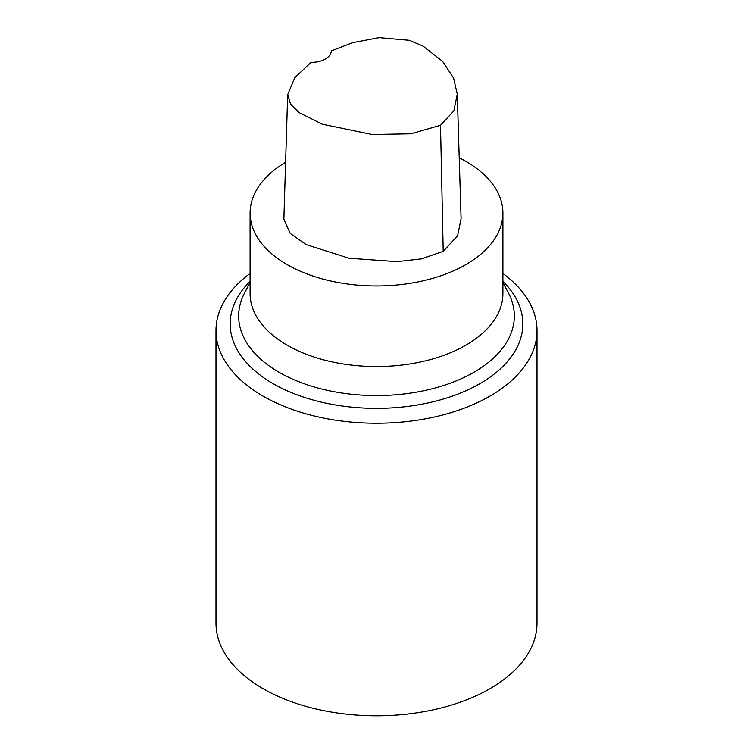 <?xml version="1.0" encoding="UTF-8"?>
<svg xmlns="http://www.w3.org/2000/svg" width="753" height="753" viewBox="0 0 753 753"><rect width="100%" height="100%" fill="white"/><g stroke="black" fill="none" stroke-linecap="round" stroke-linejoin="round"><path stroke-width="1.13" d="M331.301 50.677A20.067 11.587 180 0 1 331.301 50.79A20.067 11.587 180 0 1 311.036 62.377L294.762 77.728L287.674 94.709L290.536 104.102L299.016 112.583L322.218 124.17L372.104 134.476L410.799 133.78L440.505 125.299L453.861 110.851L457.278 94.191L453.645 78.208L442.632 61.407L423.205 46.206L409.425 40.314L379.098 37.65L352.705 42.648L331.301 50.903M457.278 94.191L461.09 218.681L457.608 235.783L443.216 251.351L421.398 258.863L397.132 261.639L348.884 258.204L306.236 244.621L290.234 233.43L283.862 219.179L287.674 94.709M459.226 157.791A126.41 72.985 180 0 1 502.91 212.977A126.41 72.985 180 0 1 465.881 264.585A126.41 72.985 180 0 1 328.129 280.398A126.41 72.985 180 0 1 250.09 212.977A126.41 72.985 180 0 1 285.603 162.262M502.91 212.977L502.91 293.557A126.41 72.985 180 0 1 465.881 345.166A126.41 72.985 180 0 1 328.129 360.988A126.41 72.985 180 0 1 250.09 293.557L250.09 212.977M502.91 282.573L508.228 292.55A137.846 79.583 180 0 1 473.966 372.255A137.846 79.583 180 0 1 305.379 384.152A137.846 79.583 180 0 1 244.772 292.55L250.09 282.573M502.91 281.311A146.336 84.487 180 0 1 479.972 383.616A146.336 84.487 180 0 1 287.166 390.788A146.336 84.487 180 0 1 250.09 281.311M502.91 273.443A160.511 92.675 180 0 1 537.011 330.558A160.511 92.675 180 0 1 490.005 396.087A160.511 92.675 180 0 1 315.074 416.183A160.511 92.675 180 0 1 215.989 330.558A160.511 92.675 180 0 1 250.09 273.443M537.011 330.558L537.011 623.126A160.511 92.675 180 0 1 490.005 688.656A160.511 92.675 180 0 1 315.074 708.742A160.511 92.675 180 0 1 215.989 623.126L215.989 330.558M440.505 125.299L443.216 251.351"/></g></svg>
